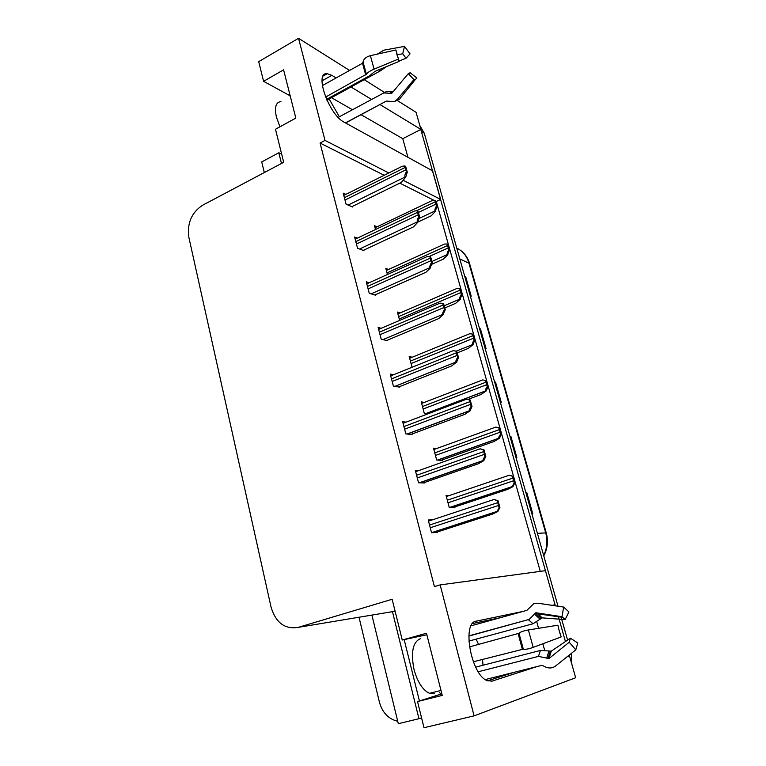 <?xml version="1.0" encoding="UTF-8"?>
<svg xmlns="http://www.w3.org/2000/svg" width="766" height="766" viewBox="0 0 766 766"><rect width="100%" height="100%" fill="white"/><g stroke="black" fill="none" stroke-linecap="round" stroke-linejoin="round"><path stroke-width="1.15" d="M482.494 659.392L483.03 665.242M336.121 77.931L331.85 75.346L327.264 73.718C313.725 71.659 328.834 114.938 344.279 122.273L432.618 170.895L440.67 199.419L403.108 180.259M397.343 100.538L416.091 112.343L420.907 129.416L380.07 104.616M371.567 99.456L351 86.97M388.802 172.963L324.995 140.417L298.539 38.3L349.574 70.443M364.262 79.693L384.618 92.514M371.903 615.098L398.301 723.688L418.954 718.719L392.441 611.622L395.093 611.182M418.954 718.719L421.559 717.819M281.476 163.464L278.824 152.76L281.639 154.062M387.912 612.427L392.441 611.622M278.824 152.76L261.733 161.923L264.318 172.561M397.707 721.256C388.515 719.082 382.425 712.744 379.438 702.24L359.015 617.243M298.539 38.3L258.707 61.644L263.59 81.32L290.19 95.846M441.838 693.824L417.518 701.56L424.01 727.7L474.097 715.875L575.659 677.747L569.521 656.031L567.051 656.826M523.015 611.421L476.337 621.149C461.572 622.097 471.004 675.172 487.339 680.706L492.203 681.089L536.899 666.602M474.097 715.875L440.153 584.898L545.44 570.68L555.053 604.747L552.181 605.351M536.842 622.078L538.575 628.321M542.855 643.766L544.597 650.028M567.376 656.567L569.521 656.031M407.933 157.308L402.772 138.684L420.907 129.416M540.26 571.379L436.294 201.487L440.67 199.419M552.64 605.418L555.053 604.747M263.59 81.32L283.583 69.83L295.829 118.098L275.482 129.253L283.688 162.296L202.53 205.278C191.51 212.613 186.961 223.337 188.886 237.46L271.078 607.208C275.856 622.863 284.952 629.575 298.367 627.344L392.135 599.271L402.246 640.022L426.853 634.765M417.518 701.56L442.241 695.404L426.48 633.262L402.246 640.022M384.168 175.28L320.064 143.041L434.408 586.612L440.153 584.898M320.064 143.041L324.995 140.417M433.824 200.242L399.795 183.131M345.878 194.373L343.206 193.176L346.069 204.177L352.571 206.992L352.417 206.418M357.406 238.121L354.62 237.029L357.54 248.251L363.994 250.683L363.85 250.109M381.248 328.288L378.136 327.455L381.181 339.147L387.548 340.746L387.405 340.2M393.542 374.746L390.267 374.086L393.37 386.026L399.689 387.175L399.546 386.639M406.066 422.143L402.657 421.693L405.827 433.882L412.079 434.581L411.945 434.054M418.935 470.515L415.306 470.324L418.542 482.772L424.737 482.982L424.603 482.465M369.193 282.75L366.253 281.783L369.241 293.234L375.646 295.255L375.503 294.699M432.263 519.884L428.223 519.99L431.536 532.715L437.664 532.427L437.53 531.92M377.064 226.813L374.488 225.731L375.493 229.522M388.525 269.45L385.834 268.473L387.433 274.515M412.204 357.224L409.197 356.525L412.051 367.268M424.354 402.399L421.233 401.872L424.316 413.487L427.6 413.966M436.802 448.455L433.508 448.158L436.658 460.002L442.403 460.423L442.269 459.916M400.235 312.911L397.401 312.068L399.622 320.427M449.623 495.439L446.042 495.382L449.249 507.475L454.937 507.437L454.812 506.948M402.772 138.684L361.102 114.728M352.437 109.739L331.467 97.675M339.367 116.758L329.131 98.958M500.543 617.645L472.574 623.553M476.155 639.131L478.559 644.474M487.616 680.821L513.986 672.357M569.205 655.112L569.397 656.06M420.802 129.473L555.36 605.829M558.27 616.132L565.442 641.563M419.806 125.5L424.268 133.198L558.012 606.222M560.932 616.553L567.596 640.098M571.34 653.408L571.838 664.227M525.84 492.442L526.749 492.461L532.772 513.756L531.872 513.775M479.506 328.566L480.464 328.873L486.065 348.683L485.117 348.415M464.78 276.488L465.747 276.871L471.224 296.231L470.267 295.877M510.022 436.505L510.951 436.62L516.83 457.407L515.911 457.321M494.587 381.889L495.525 382.1L501.261 402.389L500.332 402.217M494.616 382.014L495.525 382.1M510.051 436.591L510.951 436.62M464.828 276.66L465.747 276.871M479.554 328.71L480.464 328.873M525.859 492.509L526.749 492.461M514.953 482.714L512.942 486.659L512.339 486.544L514.197 482.685L512.397 476.289L509.361 475.207L513.163 476.328L514.953 482.714L514.197 482.685M453.309 507.446L507.552 489.407L512.942 486.659M513.163 476.328L512.397 476.289M499.901 507.475L497.852 511.516L497.163 511.382L499.078 507.475L497.22 500.744L494.127 499.461L498.044 500.753L499.901 507.475L499.078 507.475M435.682 532.523L492.337 514.168L497.852 511.516M498.044 500.753L497.22 500.744M501.337 434.236L499.394 438.324L498.838 438.209C498.455 437.74 499.03 436.381 500.562 434.14L498.81 427.878L495.87 427.074L499.576 427.993L501.337 434.236L500.562 434.14M441.13 460.328L494.166 441.446L499.394 438.324M499.576 427.993L498.81 427.878M485.491 380.472L486.276 380.654L487.999 386.773L486.123 390.986L485.634 390.871C485.108 390.44 485.634 389.023 487.214 386.6L485.491 380.472L482.666 379.926L421.645 403.443M467.815 399.488L481.067 394.471L486.123 390.986M487.999 386.773L487.214 386.6M472.45 334.043L473.244 334.282L474.93 340.276L472.737 344.509C472.038 344.125 472.507 342.641 474.135 340.047L472.45 334.043L469.711 333.746L409.657 358.268M457.197 352.877L468.227 348.444L473.129 344.614M474.93 340.276L474.135 340.047M485.797 456.421L483.825 460.615L483.174 460.481C482.839 459.954 483.442 458.585 484.964 456.345L483.145 449.766L480.167 448.79L483.978 449.843L485.797 456.421L484.964 456.345M423.263 482.934L478.491 463.689L483.825 460.615M483.978 449.843L483.145 449.766M472 406.478L470.094 410.815L469.52 410.681C469.031 410.203 469.577 408.747 471.157 406.334L469.376 399.89L466.504 399.21L470.219 400.043L472 406.478L471.157 406.334M410.873 434.446L464.943 414.291L470.094 410.815M470.219 400.043L469.376 399.89M455.904 351.087L456.756 351.307L458.499 357.607L456.67 362.079L456.182 361.954C455.521 361.523 456.009 360.001 457.647 357.387L455.904 351.087L453.137 350.684L390.737 375.876M398.655 386.993L451.681 365.937L456.67 362.079M458.499 357.607L457.647 357.387M442.719 303.317L443.581 303.614L445.285 309.77L443.102 314.242C442.327 313.83 442.767 312.241 444.424 309.493L442.719 303.317L439.99 303.164L378.643 329.399M386.639 340.516L438.707 318.599L443.524 314.376M445.285 309.77L444.424 309.493M322.314 85.62L362.519 63.233L363.036 61.941C363.783 58.858 366.234 56.761 370.39 55.669L395.907 49.982L397.88 57.507M326.546 99.388L369.528 75.796L374.928 71.401L399.115 61.385L395.907 49.982M279.963 126.792L276.421 117.112C274.324 107.326 275.827 102.165 280.94 101.619M345.409 122.895L386.332 101.093L394.385 101.591L397.458 99.216L413.927 79.607L408.326 73.622L391.627 93.481L383.862 92.897L338.218 117.38M398.464 59.039L374.086 69.132C370.102 70.855 367.536 72.55 366.387 74.225L325.569 97.081M386.562 66.585L380.214 70.941L326.9 100.183M384.101 92.791L385.978 91.786L393.485 91.384M396.999 54.817L402.715 53.783L406.037 58.254L399.029 61.079M409.561 73.459L410.145 72.722L408.326 73.622M402.715 53.783L404.496 46.381L410.04 53.879L406.037 58.254M410.145 72.722L416.924 78.055L415.239 79.635L413.927 79.607M404.496 46.381L383.795 50.192L377.379 54.108M415.239 79.635L399.957 98.546M290.103 95.798L290.132 96.468M469.414 646.916L518.994 633.281C520.43 631.912 523.571 630.811 528.387 629.958L557.887 625.209L559.429 631.778L557.887 625.209M559.467 631.481L561.191 636.919L559.429 631.778M434.312 693.575L429.496 693.316C422.708 690.099 417.547 682.152 414.013 669.474C410.672 652.249 412.826 641.965 420.467 638.633M468.84 635.885L529.143 619.407L535.817 612.752L561.995 616.716L563.661 607.074L537.914 603.215L533.825 603.598L526.864 610.358L471.138 625.784M485.29 679.566L541.974 665.328L543.86 666.181C548.092 668.584 551.951 668.555 555.436 666.104L575.802 649.836L569.215 642.243L548.954 658.568L538.46 656.376L478.243 671.753M561.191 636.919L533.184 647.375C528.559 649.022 525.275 649.616 523.322 649.137L473.311 661.786M561.995 616.716L565.145 619.589L542.022 617.856L533.04 623.754L468.84 641.104M475.648 667.138L540.423 650.449L551.3 651.148L570.421 638.183L569.215 642.243M563.661 607.074L568.918 611.919L565.145 619.589M570.421 638.183L577.755 642.98L575.802 649.836M536.65 613.901L537.387 613.288M441.015 694.082L439.301 692.292M419.423 700.957L404.17 639.61M459.677 288.552L460.481 288.849L462.137 294.728L459.993 299.046C459.284 298.625 459.724 297.093 461.333 294.431L459.677 288.552L456.938 288.466L397.889 313.926M444.778 307.951L455.646 303.346L460.395 299.18M462.137 294.728L461.333 294.431M447.162 243.981L447.976 244.335L449.594 250.089L447.516 254.494C446.789 254.015 447.21 252.435 448.78 249.745L447.162 243.981L444.443 244.076L386.351 270.436M431.88 264.251L443.313 259.138L447.909 254.666M449.594 250.089L448.78 249.745M434.897 200.29L435.71 200.711L437.3 206.351L435.28 210.832C434.542 210.296 434.944 208.668 436.476 205.939L434.897 200.29L432.206 200.558L375.034 227.78M417.977 222.025L431.22 215.811L435.682 211.023M437.3 206.351L436.476 205.939M429.803 256.553L430.684 256.916L432.35 262.949L430.224 267.506C429.439 267.028 429.86 265.39 431.478 262.604L429.803 256.553L427.083 256.61L366.79 283.841M374.823 294.996L425.992 272.246L430.655 267.679M432.35 262.949L431.478 262.604M417.164 210.765L418.054 211.186L419.682 217.094L417.623 221.747C416.828 221.202 417.221 219.516 418.801 216.682L417.164 210.765L414.463 211.004L355.175 239.184M363.237 250.396L413.544 226.851L418.054 221.949M419.682 217.094L418.801 216.682M404.783 165.925L405.674 166.404L407.273 172.187L405.712 177.147L405.271 176.927C404.467 176.324 404.841 174.581 406.382 171.718L404.783 165.925L402.121 166.327L343.79 195.416M351.862 206.686L401.346 182.375L405.712 177.147M407.273 172.187L406.382 171.718M322.017 80.842L331.85 75.346M298.367 627.344L392.048 611.737M491.427 681.28L492.203 681.089M475.6 621.35L476.337 621.149M459.839 258.994L469.548 263.456L546.263 532.954L545.698 532.877L468.849 262.815C466.743 255.882 462.712 250.98 456.756 248.098M543.668 555.503C547.144 548.332 547.814 540.796 545.698 532.877L537.416 533.366M424.268 133.198L421.511 131.532M500.753 402.294L495.028 382.033M485.548 348.54L479.956 328.767M470.707 296.04L465.24 276.737M516.332 457.359L510.453 436.591M532.284 513.766L526.261 492.481M450.063 507.465L512.569 486.649M448.005 502.783L513.488 480.799M447.325 500.188L512.751 478.147M446.348 496.54L509.17 475.265M432.177 532.686L497.45 511.516M430.243 527.764L498.35 505.512M429.535 525.045L497.574 502.707M428.52 521.129L493.888 499.537M437.855 460.088L499.011 438.276M435.442 455.425L499.872 432.283M434.772 452.888L499.135 429.688M433.872 449.518L495.765 427.112M425.743 413.697L485.74 390.909M423.129 409.015L486.525 384.771M422.468 406.535L485.816 382.224M456.21 351.163L472.737 344.509L456.191 351.163M411.064 363.544L473.465 338.237M410.413 361.102L472.766 335.738M419.73 482.81L483.413 460.577M417.288 477.955L484.236 454.401M416.599 475.284L483.48 451.672M415.66 471.684L479.985 448.847M407.311 434.054L469.682 410.748M404.601 429.19L470.439 404.41M403.921 426.576L469.702 401.738M403.069 423.272L466.456 399.23M395.055 386.332L456.249 361.973M392.182 381.449L456.938 355.491M391.522 378.892L456.21 352.877M383.01 339.606L443.102 314.242M380.022 334.685L443.725 307.616M379.371 332.185L443.016 305.05M366.129 74.656L362.883 62.783M366.387 74.225L363.036 61.941M365.727 74.982L362.519 63.233M387.108 101.198L386.294 101.122M379.333 69.582L380.214 70.941M385.978 91.786L385.624 92.38M393.331 91.326L390.095 93.012M374.086 69.132L370.39 55.669M394.385 101.591L399.459 99.168L397.458 99.216M522.843 648.974L518.668 633.645M523.322 649.137L518.994 633.281M522.307 649.022L518.17 633.875M528.339 619.665L533.04 623.754M540.423 650.449L538.46 656.376M534.697 614.361L540.222 619.244M549.011 650.832L546.761 657.87M535.3 613.212L541.055 618.306M550.227 651.234L547.901 658.578M536.21 612.704L538.307 613.92L542.022 617.856M551.3 651.148L548.954 658.568M533.184 647.375L528.387 629.958M444.184 305.778L459.993 299.046M399.23 318.962L460.663 292.641M398.598 316.578L459.973 290.199M431.938 261.474L447.516 254.494M429.228 256.495L448.12 247.973M387.012 272.926L447.449 245.58M419.251 218.377L435.28 210.832M418.399 212.45L435.825 204.196M416.474 210.727L435.165 201.851M371.175 293.847L430.224 267.506M368.101 288.887L430.789 260.746M367.469 286.436L430.09 258.238M359.56 249.017L417.623 221.747M356.429 244.019L418.121 214.863M355.807 241.606L417.441 212.402M348.157 205.077L405.271 176.927M344.997 200.041L405.712 169.918M344.384 197.685L405.051 167.505M323.185 76.006L327.264 73.718M546.263 532.954C548.408 541.007 547.585 548.648 543.783 555.886M460.73 250.511C465.01 253.709 467.949 258.027 469.548 263.456M449.537 507.475L512.339 486.544M431.526 532.676L497.163 511.382M437.549 460.06L498.838 438.209M425.599 413.678L485.634 390.871M419.27 482.8L483.174 460.481M407.072 434.025L469.52 410.681M394.978 386.313L456.182 361.954M345.581 122.991L386.332 101.093M397.564 56.579L396.702 53.764M429.496 693.316L440.977 690.434M529.143 619.407L468.83 636.096M563.125 617.386L538.307 613.92L535.817 612.752"/></g></svg>
